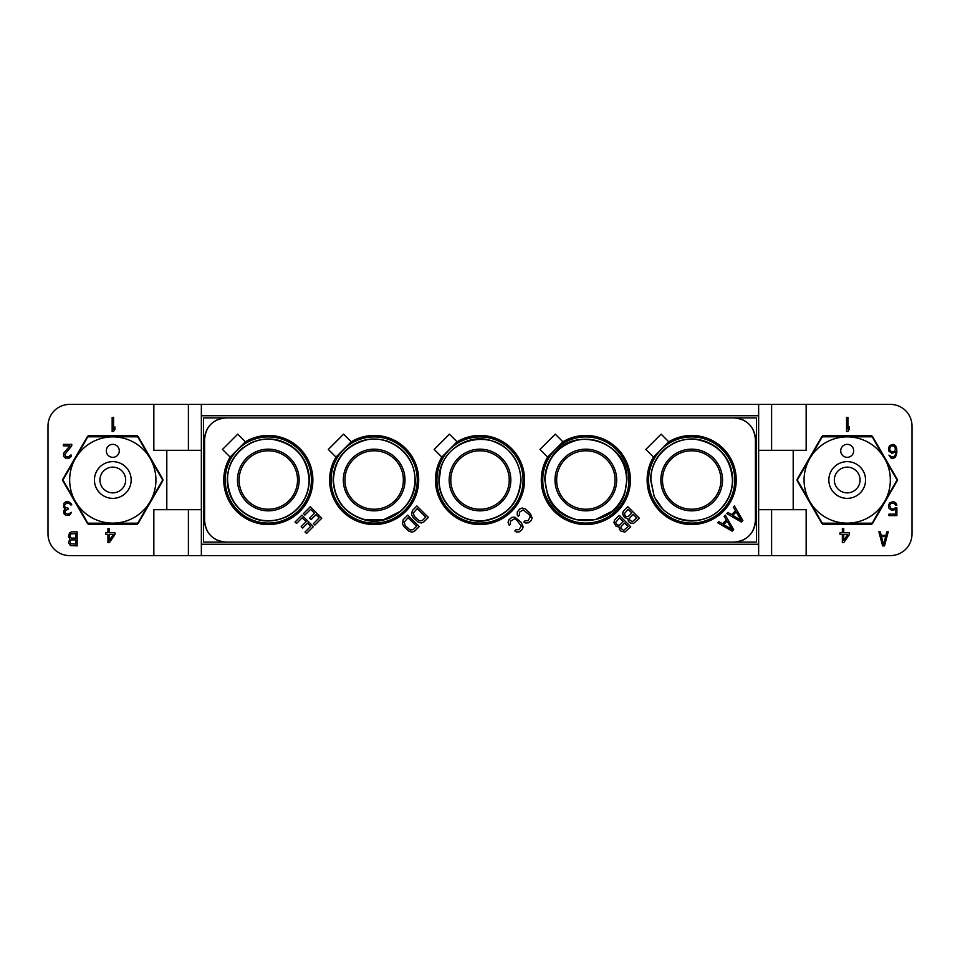 <?xml version="1.0" encoding="UTF-8"?>
<svg xmlns="http://www.w3.org/2000/svg" width="960" height="960" viewBox="0 0 960 960"><rect width="100%" height="100%" fill="white"/><g stroke="black" fill="none" stroke-linecap="round" stroke-linejoin="round"><path stroke-width="1.44" d="M201.36 509.7L166.8 509.7L166.8 450.3L153.84 450.3L153.84 404.4L69.6 404.4A21.6 21.6 0 0 0 48 426L48 534A21.6 21.6 0 0 0 69.6 555.6L890.4 555.6A21.6 21.6 0 0 0 912 534L912 426A21.6 21.6 0 0 0 890.4 404.4L758.64 404.4L758.64 415.74L201.36 415.74L201.36 544.26L758.64 544.26L758.64 415.74M806.16 555.6L806.16 509.7L793.2 509.7L793.2 450.3L806.16 450.3L806.16 404.4M771.6 555.6L771.6 509.7M758.64 555.6L758.64 544.26M201.36 555.6L201.36 544.26M188.4 555.6L188.4 509.7M153.84 404.4L188.4 404.4L188.4 450.3M188.4 404.4L201.36 404.4L201.36 415.74M166.8 450.3L201.36 450.3M166.8 509.7L153.84 509.7L153.84 555.6M136.428 435.72L89.172 435.72A2.16 2.16 0 0 0 87.3 436.8L62.988 478.92A2.16 2.16 0 0 0 62.988 481.08L87.3 523.2A2.16 2.16 0 0 0 89.172 524.28L136.428 524.28A2.16 2.16 0 0 0 138.3 523.2L162.612 481.08A2.16 2.16 0 0 0 162.612 478.92L138.3 436.8A2.16 2.16 0 0 0 136.428 435.72M201.36 404.4L758.64 404.4M897.012 478.92L872.7 436.8A2.16 2.16 0 0 0 870.828 435.72L823.572 435.72A2.16 2.16 0 0 0 821.7 436.8L797.388 478.92A2.16 2.16 0 0 0 797.388 481.08L821.7 523.2A2.16 2.16 0 0 0 823.572 524.28L870.828 524.28A2.16 2.16 0 0 0 872.7 523.2L897.012 481.08A2.16 2.16 0 0 0 897.012 478.92M793.2 450.3L758.64 450.3M793.2 509.7L758.64 509.7M771.6 404.4L771.6 450.3M755.4 520.692L755.4 439.5A21.6 21.6 0 0 0 733.8 417.9L756.48 417.9L756.48 542.1L733.8 542.1A21.6 21.6 0 0 0 755.4 520.5L755.4 520.692C754.128 533.7 747 540.828 733.992 542.1L203.52 542.1L203.52 417.9L226.2 417.9A21.6 21.6 0 0 0 204.6 439.5L204.6 520.5A21.6 21.6 0 0 0 226.2 542.1L226.008 542.1C213 540.828 205.872 533.7 204.6 520.692L204.6 520.692M204.6 439.308L204.6 439.308C205.872 426.3 213 419.172 226.008 417.9L733.992 417.9C747 419.172 754.128 426.3 755.4 439.308L755.4 439.308M223.764 480A44.544 44.544 0 0 1 230.124 457.08L245.4 441.804A44.544 44.544 0 0 1 312.876 480A44.544 44.544 0 0 1 268.32 524.544A44.544 44.544 0 0 1 223.764 480M329.604 480A44.544 44.544 0 0 1 335.964 457.08L351.24 441.804A44.544 44.544 0 0 1 418.704 480A44.544 44.544 0 0 1 374.16 524.544A44.544 44.544 0 0 1 329.604 480M435.456 480A44.544 44.544 0 0 1 441.804 457.08L457.08 441.804A44.544 44.544 0 0 1 524.556 480A44.544 44.544 0 0 1 480 524.544A44.544 44.544 0 0 1 435.456 480M541.284 480A44.544 44.544 0 0 1 547.644 457.08L562.92 441.804A44.544 44.544 0 0 1 630.396 480A44.544 44.544 0 0 1 585.84 524.544A44.544 44.544 0 0 1 541.284 480M647.124 480A44.544 44.544 0 0 1 653.484 457.08L668.76 441.804A44.544 44.544 0 0 1 736.224 480A44.544 44.544 0 0 1 691.68 524.544A44.544 44.544 0 0 1 647.124 480M245.4 441.804L237.756 434.16L222.48 449.436L230.124 457.08M405 480A30.84 30.84 0 0 0 374.16 449.172A30.84 30.84 0 0 0 343.332 480A30.84 30.84 0 0 0 374.16 510.828A30.84 30.84 0 0 0 405 480M344.94 480A29.208 29.208 0 0 0 374.16 509.22A29.208 29.208 0 0 0 403.368 480A29.208 29.208 0 0 0 374.16 450.792A29.208 29.208 0 0 0 344.94 480M853.632 491.136A12.852 12.852 0 0 1 836.064 486.432A12.852 12.852 0 0 1 840.768 468.864A12.852 12.852 0 0 1 858.336 473.568A12.852 12.852 0 0 1 853.632 491.136M856.38 495.9A18.36 18.36 0 0 1 831.3 489.18A18.36 18.36 0 0 1 838.02 464.1A18.36 18.36 0 0 1 863.1 470.82A18.36 18.36 0 0 1 856.38 495.9M868.764 517.356A43.128 43.128 0 0 0 884.556 458.436A43.128 43.128 0 0 0 825.636 442.644A43.128 43.128 0 0 0 809.844 501.564A43.128 43.128 0 0 0 868.764 517.356M843.96 445.224A6.48 6.48 0 0 0 841.584 454.08A6.48 6.48 0 0 0 850.44 456.456A6.48 6.48 0 0 0 852.816 447.6A6.48 6.48 0 0 0 843.96 445.224M822.672 436.8A49.68 49.68 0 0 0 822.36 436.98A49.68 49.68 0 0 0 822.06 437.148L797.52 479.652A49.68 49.68 0 0 0 797.52 480.348L822.06 522.852A49.68 49.68 0 0 0 822.672 523.2L871.728 523.2A49.68 49.68 0 0 0 872.04 523.02A49.68 49.68 0 0 0 872.34 522.852L896.88 480.348A49.68 49.68 0 0 0 896.88 479.652L872.34 437.148A49.68 49.68 0 0 0 871.728 436.8L822.672 436.8M755.232 436.824L755.328 437.688M755.4 439.5L755.352 438.036M662.472 480A29.208 29.208 0 0 0 691.68 509.22A29.208 29.208 0 0 0 720.9 480A29.208 29.208 0 0 0 691.68 450.792A29.208 29.208 0 0 0 662.472 480M660.852 480A30.84 30.84 0 0 1 691.68 449.172A30.84 30.84 0 0 1 722.52 480A30.84 30.84 0 0 1 691.68 510.828A30.84 30.84 0 0 1 660.852 480M555 480A30.84 30.84 0 0 1 585.84 449.172A30.84 30.84 0 0 1 616.668 480A30.84 30.84 0 0 1 585.84 510.828A30.84 30.84 0 0 1 555 480M556.632 480A29.208 29.208 0 0 0 585.84 509.22A29.208 29.208 0 0 0 615.048 480A29.208 29.208 0 0 0 585.84 450.792A29.208 29.208 0 0 0 556.632 480M449.172 480A30.84 30.84 0 0 1 480 449.172A30.84 30.84 0 0 1 510.828 480A30.84 30.84 0 0 1 480 510.828A30.84 30.84 0 0 1 449.172 480M450.792 480A29.208 29.208 0 0 0 480 509.22A29.208 29.208 0 0 0 509.22 480A29.208 29.208 0 0 0 480 450.792A29.208 29.208 0 0 0 450.792 480M239.1 480A29.208 29.208 0 0 0 268.32 509.22A29.208 29.208 0 0 0 297.528 480A29.208 29.208 0 0 0 268.32 450.792A29.208 29.208 0 0 0 239.1 480M299.148 480A30.84 30.84 0 0 0 268.32 449.172A30.84 30.84 0 0 0 237.48 480A30.84 30.84 0 0 0 268.32 510.828A30.84 30.84 0 0 0 299.148 480M204.6 439.5L204.648 438.036M668.76 441.804L661.116 434.16L645.84 449.436L653.484 457.08M562.92 441.804L555.276 434.16L540 449.436L547.644 457.08M351.24 441.804L343.596 434.16L328.32 449.436L335.964 457.08M457.08 441.804L449.436 434.16L434.16 449.436L441.804 457.08M311.04 519.66L315.996 514.704L319.164 517.872L313.44 523.596L314.904 525.06L321.78 518.184L310.32 506.724L303.444 513.6L304.908 515.064L310.644 509.34L314.544 513.24L309.576 518.196L311.04 519.66M423.804 522L428.376 517.416L416.928 505.968L412.344 510.552L411.564 514.74L413.184 517.5L418.26 522.18L421.344 522.984L423.804 522M425.772 517.104L422.34 520.536L419.16 520.8L414.336 516.36L413.292 513.012L417.24 508.572L425.772 517.104M518.244 516.336L519.396 515.184L519.456 512.196L523.236 509.88L529.176 514.668L530.304 516.948L527.988 520.728L525 520.8L523.848 521.94L525.264 522.972L528.252 522.9L531.168 520.476L532.152 518.028L530.316 513.516L525.252 508.836L522.156 508.032L519.708 509.016L517.284 511.932L517.212 514.92L518.244 516.336M509.268 525.312L510.42 524.16L510.48 521.172L514.272 518.844L516.552 519.984L521.34 525.924L519.012 529.704L516.024 529.764L514.872 530.916L516.288 531.948L519.276 531.876L522.192 529.452L523.176 527.004L521.352 522.492L514.92 517.212L511.932 517.284L509.016 519.708L508.032 522.156L509.268 525.312M630.48 523.104L633.516 523.476L639.3 518.184L627.84 506.724L623.256 511.308L622.512 514.008L624.672 517.692L627.768 518.496L628.572 521.592L630.48 523.104M636.684 517.872L632.244 521.82L629.424 519.768L629.652 518.088L633.276 514.452L636.684 517.872M625.584 516.3L624.204 513.78L628.164 509.34L631.812 512.988L628.188 516.624L625.584 516.3M741.324 522L742.848 520.476L734.448 505.968L733.296 507.108L735.456 510.804L731.64 514.62L727.956 512.46L726.804 513.6L741.324 522M741.108 520.26L732.804 515.4L736.248 511.968L741.108 520.26M296.508 523.464L302.244 517.74L306.144 521.64L301.176 526.596L302.64 528.06L307.596 523.104L310.764 526.272L305.04 531.996L306.504 533.46L313.38 526.584L301.92 515.124L295.044 522L296.508 523.464M414.636 531.168L419.22 526.584L407.76 515.124L403.176 519.708L402.408 523.896L404.028 526.668L409.092 531.348L412.188 532.152L414.636 531.168M416.604 526.272L413.172 529.704L409.992 529.956L405.168 525.516L404.124 522.18L408.084 517.74L416.604 526.272M619.176 527.088L619.44 529.26L620.964 531.156L624.924 532.068L630.708 526.776L619.248 515.316L614.664 519.9L613.92 522.6L616.092 526.284L619.176 527.088M628.104 526.464L623.652 530.412L620.832 528.36L621.06 526.668L624.684 523.044L628.104 526.464M616.992 524.892L615.612 522.372L619.572 517.932L623.22 521.58L619.596 525.216L616.992 524.892M732.156 531.168L733.68 529.644L725.28 515.124L724.14 516.276L726.3 519.96L722.484 523.776L718.788 521.616L717.648 522.768L732.156 531.168M731.94 529.428L723.648 524.568L727.08 521.124L731.94 529.428M846.552 417.36L846.552 431.4L847.956 431.4L849.36 429.312L849.36 426.924L847.956 429.012L847.956 417.36L846.552 417.36M888.924 451.236L891.972 453.324L895.704 451.824L895.248 455.112L894.072 456.612L891.972 456.912L888.924 455.112L891.036 458.1L893.136 458.4L895.476 457.2L896.88 452.424L896.652 448.248L895.476 445.56L893.136 444.36L889.62 445.56L888.456 448.248L888.924 451.236M889.86 450.336L889.86 447.648L891.036 446.148L893.376 445.848L894.768 446.748L895.476 449.436L894.072 451.524L891.732 451.824L889.86 450.336M895.248 507.876L893.376 509.064L891.036 508.764L889.62 505.788L890.328 503.988L891.972 503.088L894.312 503.388L895.476 505.188L896.88 505.188L895.704 502.8L893.376 501.6L889.62 502.8L888.456 505.488L888.924 508.176L891.972 510.564L895.704 509.364L895.704 514.152L888.924 514.152L888.924 515.64L896.88 515.64L896.88 507.876L895.248 507.876M843.744 542.64L849.36 534.576L849.36 532.788L843.744 532.788L843.744 528.6L842.34 528.6L842.34 532.788L840 532.788L840 534.576L842.34 534.576L842.34 542.64L843.744 542.64M847.716 534.576L843.744 540.252L843.744 534.576L847.716 534.576M882.624 545.88L884.496 545.88L888.24 531.84L886.836 531.84L885.9 535.428L881.22 535.428L880.284 531.84L878.88 531.84L882.624 545.88M883.56 544.68L881.46 536.616L885.672 536.616L883.56 544.68M119.232 491.136A12.852 12.852 0 0 1 101.664 486.432A12.852 12.852 0 0 1 106.368 468.864A12.852 12.852 0 0 1 123.936 473.568A12.852 12.852 0 0 1 119.232 491.136M121.98 495.9A18.36 18.36 0 0 1 96.9 489.18A18.36 18.36 0 0 1 103.62 464.1A18.36 18.36 0 0 1 128.7 470.82A18.36 18.36 0 0 1 121.98 495.9M134.364 517.356A43.128 43.128 0 0 0 150.156 458.436A43.128 43.128 0 0 0 91.236 442.644A43.128 43.128 0 0 0 75.444 501.564A43.128 43.128 0 0 0 134.364 517.356M109.56 445.224A6.48 6.48 0 0 0 107.184 454.08A6.48 6.48 0 0 0 116.04 456.456A6.48 6.48 0 0 0 118.416 447.6A6.48 6.48 0 0 0 109.56 445.224M88.272 436.8A49.68 49.68 0 0 0 87.96 436.98A49.68 49.68 0 0 0 87.66 437.148L63.12 479.652A49.68 49.68 0 0 0 63.12 480.348L87.66 522.852A49.68 49.68 0 0 0 88.272 523.2L137.328 523.2A49.68 49.68 0 0 0 137.64 523.02A49.68 49.68 0 0 0 137.94 522.852L162.48 480.348A49.68 49.68 0 0 0 162.48 479.652L137.94 437.148A49.68 49.68 0 0 0 137.328 436.8L88.272 436.8M109.344 542.64L114.96 534.576L114.96 532.788L109.344 532.788L109.344 528.6L107.94 528.6L107.94 532.788L105.6 532.788L105.6 534.576L107.94 534.576L107.94 542.64L109.344 542.64M113.316 534.576L109.344 540.252L109.344 534.576L113.316 534.576M64.044 503.088L63.564 507.276L65.208 508.764L63.804 510.564L63.804 513.552L65.676 515.34L69.42 515.34L71.52 512.352L68.016 514.152L65.208 513.252L65.208 510.564L68.016 509.364L68.016 508.176L64.98 507.276L64.5 504.888L66.84 503.088L69.42 503.388L70.596 504.888L71.76 504.888L71.52 503.988L68.484 501.6L65.676 501.9L64.044 503.088M71.76 445.848L71.76 444.36L63.336 444.36L63.336 445.848L69.888 445.848L63.564 453.324L63.564 456.312L65.448 458.1L69.42 458.1L71.292 456.312L71.52 455.112L70.356 455.112L69.18 456.612L65.904 456.612L64.74 454.512L71.76 445.848M112.152 417.36L112.152 431.4L113.556 431.4L114.96 429.312L114.96 426.924L113.556 429.012L113.556 417.36L112.152 417.36M69.9 539.004L68.496 542.592L70.38 545.58L77.16 545.88L77.16 531.84L71.544 531.84L69.444 533.04L68.496 536.616L69.9 539.004M75.756 544.092L70.608 543.792L70.14 540.804L71.316 539.904L75.756 539.904L75.756 544.092M69.9 536.316L70.608 533.928L75.756 533.628L75.756 538.116L71.316 538.116L69.9 536.316M311.412 480A43.092 43.092 0 0 1 268.32 523.092A43.092 43.092 0 0 1 225.228 480A43.092 43.092 0 0 1 268.32 436.908A43.092 43.092 0 0 1 311.412 480M734.772 480A43.092 43.092 0 0 0 691.68 436.908A43.092 43.092 0 0 0 648.588 480A43.092 43.092 0 0 0 691.68 523.092A43.092 43.092 0 0 0 734.772 480M628.932 480A43.092 43.092 0 0 0 585.84 436.908A43.092 43.092 0 0 0 542.748 480A43.092 43.092 0 0 0 585.84 523.092A43.092 43.092 0 0 0 628.932 480M417.252 480A43.092 43.092 0 0 0 374.16 436.908A43.092 43.092 0 0 0 331.068 480A43.092 43.092 0 0 0 374.16 523.092A43.092 43.092 0 0 0 417.252 480M523.092 480A43.092 43.092 0 0 0 480 436.908A43.092 43.092 0 0 0 436.908 480A43.092 43.092 0 0 0 480 523.092A43.092 43.092 0 0 0 523.092 480M227.28 480C227.544 467.244 232.5 456.708 242.16 448.38L250.848 442.86C265.176 436.704 278.868 437.892 291.924 446.424C303.18 454.788 309 465.972 309.36 480C308.7 496.656 301.044 508.944 286.38 516.852C269.292 524.172 253.752 521.712 239.76 509.472C231.624 501.336 227.46 491.508 227.28 480M309.096 480C308.856 492.42 304.092 502.752 294.792 510.996C284.592 519.336 273.012 522.3 260.052 519.924C239.808 514.272 228.972 500.964 227.544 480C226.824 456.312 250.02 435.864 273.432 439.548C295.44 444.108 307.332 457.584 309.084 480M650.904 480C650.184 456.312 673.38 435.864 696.792 439.548C718.8 444.108 730.692 457.584 732.456 480C732.336 490.224 728.94 499.212 722.268 506.964C704.028 529.548 663.948 522.876 654.012 495.6L650.904 480M650.64 480C650.904 467.244 655.86 456.708 665.52 448.38L674.208 442.86C688.536 436.704 702.228 437.892 715.284 446.424C726.54 454.788 732.36 465.972 732.72 480C732.06 496.656 724.404 508.944 709.74 516.852C692.652 524.172 677.112 521.712 663.12 509.472L654.276 496.884L650.64 480M545.064 480C546.432 459.312 557.052 446.052 576.948 440.208C589.86 437.628 601.488 440.424 611.832 448.584C621.42 456.864 626.352 467.328 626.604 480C626.352 492.672 621.42 503.136 611.832 511.416L595.356 519.648L576.948 519.792C557.052 513.948 546.432 500.688 545.076 480M544.8 480L547.68 495.108C559.416 530.256 615.372 528.504 624.876 492.684L626.88 480C629.148 439.752 569.04 423.312 550.512 459.108C546.744 465.564 544.836 472.524 544.8 480L547.68 495.108C559.416 530.256 615.372 528.504 624.876 492.684L626.88 480M333.384 480C334.752 459.312 345.372 446.052 365.268 440.208C389.628 433.884 415.8 454.848 414.924 480C414.672 492.672 409.74 503.136 400.152 511.416L383.676 519.648L365.268 519.792C345.372 513.948 334.752 500.688 333.384 480M333.12 480C333.312 468.24 337.632 458.268 346.068 450.084C358.212 439.476 372.012 436.5 387.456 441.168C404.964 448.212 414.216 461.148 415.2 480C416.076 505.32 389.724 526.428 365.208 520.056C345.192 514.176 334.488 500.82 333.12 480C333.312 468.24 337.632 458.268 346.068 450.084C358.212 439.476 372.012 436.5 387.456 441.168C404.964 448.212 414.216 461.148 415.2 480C416.076 505.32 389.724 526.428 365.208 520.056C345.192 514.176 334.488 500.82 333.12 480M439.236 480L440.508 469.86C446.868 439.02 490.92 428.448 510.588 453.036C517.26 460.788 520.656 469.776 520.776 480C518.928 502.704 506.832 516.204 484.476 520.524C461.244 523.8 438.528 503.448 439.236 480M438.96 480C438.18 504.336 462.504 525.108 486.42 520.536C507.864 515.484 519.408 501.972 521.04 480C519.672 459.18 508.968 445.824 488.952 439.944C464.436 433.572 438.084 454.68 438.96 480C438.18 504.336 462.504 525.108 486.42 520.536C507.864 515.484 519.408 501.972 521.04 480"/></g></svg>
